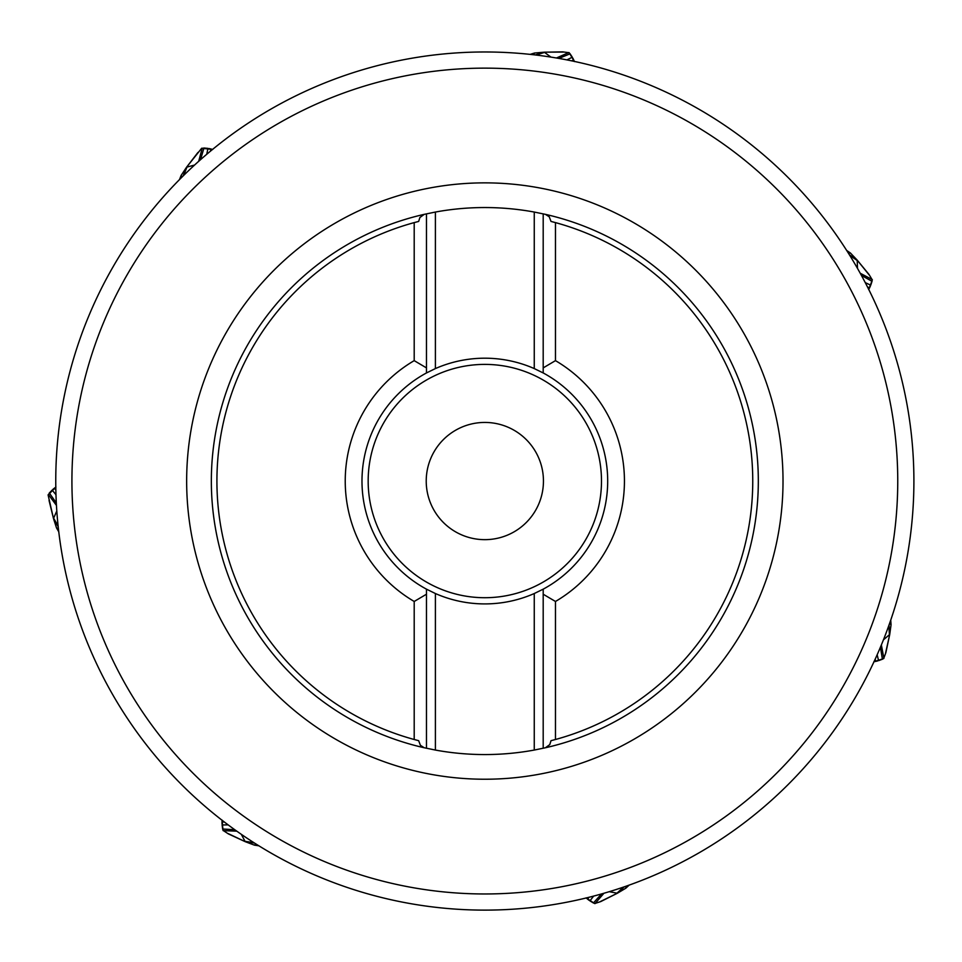 <?xml version="1.0" encoding="UTF-8"?>
<svg xmlns="http://www.w3.org/2000/svg" width="962" height="962" viewBox="0 0 962 962"><rect width="100%" height="100%" fill="white"/><g stroke="black" fill="none" stroke-linecap="round" stroke-linejoin="round"><path stroke-width="1.44" d="M55.76 481.048A429.064 429.064 0 0 1 699.362 109.464A429.064 429.064 0 0 1 699.362 852.633A429.064 429.064 0 0 1 55.76 481.048M426.479 748.256L426.479 594.215L414.201 601.466L414.201 739.501L418.662 740.68L420.418 745.309L424.242 747.763A273.509 273.509 0 0 1 424.242 214.346L435.401 212.049A273.509 273.509 0 0 1 534.259 212.049L545.418 214.346A273.509 273.509 0 0 1 545.418 747.763L534.259 750.059A273.509 273.509 0 0 1 435.401 750.059L424.242 747.763A273.509 273.509 0 0 1 424.242 214.346L419.901 217.508L418.662 221.428L414.201 222.607L414.201 360.642L426.479 367.893L426.479 213.841M551.01 221.428L555.471 222.607L555.471 360.642L543.193 367.893L543.193 372.943A122.859 122.859 0 0 1 543.193 589.165L543.193 594.215L555.471 601.466L555.471 739.501L551.01 740.68L549.771 744.6L545.418 747.763A273.509 273.509 0 0 0 545.418 214.346L549.242 216.799L551.01 221.428M543.193 213.841L543.193 372.943A122.859 122.859 0 0 1 543.193 589.165L543.193 748.256M71.922 481.048A412.914 412.914 0 0 1 691.293 123.461A412.914 412.914 0 0 1 691.293 838.648A412.914 412.914 0 0 1 71.922 481.048M555.471 222.607A267.929 267.929 0 0 1 555.471 739.501M414.201 739.501A267.929 267.929 0 0 1 414.201 222.607M555.471 360.642A139.598 139.598 0 0 1 555.471 601.466M414.201 601.466A139.598 139.598 0 0 1 414.201 360.642M534.259 750.059L534.259 593.53A122.859 122.859 0 0 1 435.401 593.53L426.479 589.165L426.479 594.215L426.479 589.165A122.859 122.859 0 0 1 426.479 372.943L426.479 367.893L426.479 372.943L435.401 368.578A122.859 122.859 0 0 1 534.259 368.578L543.193 372.943M534.259 593.53L543.193 589.165M426.479 589.165A122.859 122.859 0 0 1 426.479 372.943M543.446 481.048A58.61 58.61 0 0 1 455.531 531.806A58.61 58.61 0 0 1 455.531 430.291A58.61 58.61 0 0 1 543.446 481.048M435.401 212.049L435.401 368.578M534.259 368.578L534.259 212.049M435.401 593.53L435.401 750.059M55.928 487.037L48.1 494.973L53.487 518.53L49.122 499.939M55.856 489.911L54.401 488.143M49.17 493.181L52.152 490.079L55.988 494.757M56.325 502.946L49.327 493.013M56.457 505.423L48.353 494.432M56.517 527.91L58.778 531.83L56.493 527.849L57.467 528.15L56.493 527.849L53.487 518.53L56.806 510.93M212.734 149.447L201.647 148.28L186.592 167.184L198.412 152.176M210.45 151.19L210.918 148.942M207.972 148.388L206.734 154.305M200.541 159.68L203.944 148.016M198.689 161.327L202.224 148.136M179.509 179.593L181.181 175.337L181.553 176.286L181.181 175.337L186.592 167.184L194.601 165.043M574.434 61.568L569.191 52.742L562.878 51.888M571.656 60.859L573.701 59.824M572.294 57.179L566.895 59.909M558.838 58.417L570.081 53.8M556.397 57.997L568.915 52.537M530.146 54.389L534.523 53.03L534.018 53.92L534.523 53.03L544.276 52.176L563.371 52.068M544.3 52.176L562.842 51.876L544.276 52.176L550.937 57.107M868.662 289.562L872.293 279.954L869.035 274.495M867.483 286.953L869.564 287.903M872.089 281.108L870.754 285.185L865.271 282.636M861.399 275.397L872.017 281.313M860.208 273.232L872.281 279.605M846.668 250.457L850.456 253.042L849.434 253.186L850.456 253.042L857.202 260.125L869.203 274.988M857.214 260.149L869.011 274.459L857.202 260.125L857.503 268.41M873.857 661.76L883.633 658.597L885.87 652.645M875.167 659.198L875.721 661.423M882.611 659.15L878.583 660.653L877.164 654.773M880.41 647.246L882.407 659.235M881.36 644.961L883.898 658.381M890.716 620.177L891.065 624.735L890.307 624.037L891.065 624.735L889.73 634.439L885.581 653.09M889.02 625.023L889.73 634.439L885.882 652.609L889.73 634.439L883.441 639.838M586.111 897.871L594.66 903.546L600.721 901.586M588.924 897.305L587.529 899.121M589.934 900.889L593.626 896.103M601.539 893.938L593.41 902.981M603.92 893.265L595.009 903.619M625.829 888.203L629.148 885.124L625.769 888.239L625.853 887.217L625.769 888.239L617.363 893.241L600.204 901.634M617.339 893.253L600.757 901.574L617.363 893.241L609.211 891.69M222.09 820.117L222.992 830.338L228.307 833.85M224.29 821.957L222.006 822.005M222.679 829.22L222.114 824.963L228.162 824.879M234.788 829.725L222.655 829.003M236.796 831.168L223.148 830.651M258.874 845.802L254.353 845.117L255.195 844.54L254.353 845.117L245.19 841.666L227.934 833.477M245.166 841.654L228.331 833.874L245.19 841.666L241.33 834.331M52.958 489.309L55.808 487.121M203.728 148.004L208.008 148.388M209.103 148.545L212.602 149.411M569.961 53.619L572.318 57.215M572.883 58.165L574.386 61.436M870.357 286.219L868.734 289.442M877.524 660.99L874.001 661.736M593.602 903.09L589.91 900.877M588.984 900.264L586.219 897.967M222.018 823.857L222.078 820.261M186.652 481.048A298.184 298.184 0 0 1 633.922 222.811A298.184 298.184 0 0 1 633.922 739.285A298.184 298.184 0 0 1 186.652 481.048M368.169 481.048A116.655 116.655 0 0 0 543.157 582.082A116.655 116.655 0 0 0 543.157 380.026A116.655 116.655 0 0 0 368.169 481.048M53.559 518.037L58.117 525.949M53.487 518.53L58.201 526.707M187.013 166.931L183.682 175.421M186.592 167.184L183.141 175.962M544.732 52.357L536.014 55.05M544.276 52.176L535.257 54.954M857.346 260.606L849.807 255.459M857.202 260.125L849.41 254.81M889.453 634.848L888.768 625.745M616.858 893.277L623.556 887.072M617.363 893.241L624.278 886.832M244.853 841.293L253.884 842.664M245.19 841.666L254.521 843.073M53.475 518.506L49.062 500.493M186.604 167.16L197.931 152.477M181.145 175.397L179.497 179.605M534.451 53.054L530.134 54.377M850.396 252.994L846.656 250.445M891.065 624.663L890.728 620.153M254.425 845.141L258.898 845.814"/></g></svg>
